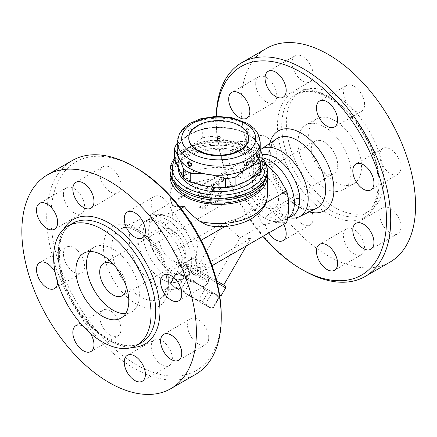 <?xml version="1.0" encoding="UTF-8"?>
<svg xmlns="http://www.w3.org/2000/svg" width="437" height="437" viewBox="0 0 437 437"><rect width="100%" height="100%" fill="white"/><g stroke="black" fill="none" stroke-linecap="round" stroke-linejoin="round"><path stroke-width="0.33" stroke-dasharray="2.19 1.64" d="M335.07 95.069A68.888 39.772 60 0 1 380.075 155.774A68.888 39.772 60 0 1 369.516 210.978A68.888 39.772 60 0 1 300.629 171.211A68.888 39.772 60 0 1 300.623 91.661A68.888 39.772 60 0 1 335.07 95.069M390.017 262.107A123.42 71.258 60 0 1 266.592 190.865A123.42 71.258 60 0 1 266.592 48.343M354.008 86.198A14.962 8.636 -120 0 0 346.525 85.455A14.962 8.636 -120 0 0 346.525 102.728A14.962 8.636 -120 0 0 361.486 111.364A14.962 8.636 -120 0 0 363.781 99.379A14.962 8.636 -120 0 0 354.008 86.198M397.839 157.058A14.962 8.636 -120 0 0 382.878 148.422A14.962 8.636 -120 0 0 382.878 165.694A14.962 8.636 -120 0 0 397.839 174.33A14.962 8.636 -120 0 0 397.839 157.058M400.937 226.847A14.962 8.636 -120 0 0 394.409 211.792A14.962 8.636 -120 0 0 382.878 207.783A14.962 8.636 -120 0 0 382.878 225.06A14.962 8.636 -120 0 0 397.839 233.697A14.962 8.636 -120 0 0 400.937 226.847M361.486 254.684A14.962 8.636 -120 0 0 361.486 237.411A14.962 8.636 -120 0 0 346.525 228.775A14.962 8.636 -120 0 0 346.525 246.047A14.962 8.636 -120 0 0 361.486 254.684L334.513 270.257L361.486 254.684M302.595 224.263A14.962 8.636 -120 0 0 310.073 225A14.962 8.636 -120 0 0 310.073 207.728A14.962 8.636 -120 0 0 295.117 199.092A14.962 8.636 -120 0 0 292.823 211.076A14.962 8.636 -120 0 0 302.595 224.263M258.764 153.398A14.962 8.636 -120 0 0 273.72 162.04A14.962 8.636 -120 0 0 273.72 144.762A14.962 8.636 -120 0 0 258.764 136.125A14.962 8.636 -120 0 0 258.764 153.398M255.661 83.609A14.962 8.636 -120 0 0 262.195 98.664A14.962 8.636 -120 0 0 273.72 102.673A14.962 8.636 -120 0 0 273.72 85.401A14.962 8.636 -120 0 0 258.764 76.759A14.962 8.636 -120 0 0 255.661 83.609M295.117 55.772A14.962 8.636 -120 0 0 295.117 73.045A14.962 8.636 -120 0 0 310.073 81.686A14.962 8.636 -120 0 0 310.073 64.408A14.962 8.636 -120 0 0 295.117 55.772L268.143 71.346L295.117 55.772M216.299 116.335A120.426 69.527 -120 0 0 216.173 121.639A120.426 69.527 -120 0 0 262.883 236.346M268.76 232.954A14.962 8.636 60 0 1 268.143 214.665A14.962 8.636 60 0 1 283.673 224.345M231.79 168.972A14.962 8.636 60 0 1 231.79 151.699A14.962 8.636 60 0 1 246.747 160.335A14.962 8.636 60 0 1 246.747 177.613A14.962 8.636 60 0 1 231.79 168.972M290.518 217.948A38.817 22.413 60 0 1 261.326 193.891A38.817 22.413 60 0 1 255.093 156.577A38.817 22.413 60 0 1 260.386 149.673M303.442 270.35A123.42 71.258 60 0 1 216.173 119.197A123.42 71.258 60 0 1 216.206 116.34M335.07 120.781A37.402 21.593 60 0 1 359.504 153.737A37.402 21.593 60 0 1 353.773 183.709A37.402 21.593 60 0 1 316.372 162.116A37.402 21.593 60 0 1 316.372 118.93A37.402 21.593 60 0 1 335.07 120.781M324.494 126.888A37.402 21.593 60 0 1 348.923 159.844A37.402 21.593 60 0 1 343.192 189.816A37.402 21.593 60 0 1 305.796 168.223A37.402 21.593 60 0 1 305.791 125.037A37.402 21.593 60 0 1 324.494 126.888M324.494 142.162A18.698 10.794 60 0 1 336.709 158.636A18.698 10.794 60 0 1 333.841 173.62A18.698 10.794 60 0 1 315.143 162.826A18.698 10.794 60 0 1 315.143 141.233A18.698 10.794 60 0 1 324.494 142.162M265.254 176.362A18.698 10.794 60 0 1 277.473 192.837A18.698 10.794 60 0 1 274.605 207.821A18.698 10.794 60 0 1 255.907 197.027A18.698 10.794 60 0 1 255.902 175.434A18.698 10.794 60 0 1 265.254 176.362M292.544 215.605A34.408 19.867 60 0 1 284.006 217.063A34.408 19.867 60 0 1 258.13 195.738A34.408 19.867 60 0 1 252.608 162.662A34.408 19.867 60 0 1 258.13 156.009A34.408 19.867 60 0 1 262.249 154.567M289.944 216.517A34.408 19.867 60 0 1 287.251 218.658A34.408 19.867 60 0 1 252.843 198.797A34.408 19.867 60 0 1 252.843 159.063A34.408 19.867 60 0 1 256.044 157.801A34.408 19.867 60 0 1 263.09 157.921M265.254 164.754A32.912 19.004 60 0 1 288.425 202.473A32.912 19.004 60 0 1 269.624 220.543A32.912 19.004 60 0 1 242.388 173.418A32.912 19.004 60 0 1 265.254 164.754M266.1 163.973L262.823 161.297C257.754 160.352 249.822 161.062 239.023 163.422C241.885 172.347 241.885 182.928 239.023 195.159C249.822 203.374 257.754 213.245 262.823 224.765C273.622 222.406 281.554 221.696 286.623 222.641M174.598 275.703C163.799 267.488 155.867 257.617 150.798 246.097C147.93 237.171 147.93 226.59 150.798 214.359C155.867 215.304 163.799 214.594 174.598 212.235C179.667 223.755 187.599 233.626 198.398 241.841C195.536 254.072 195.536 264.653 198.398 273.578C187.599 275.938 179.667 276.648 174.598 275.703L186.976 268.558L200.72 267.329L250.57 238.547L240.115 237.881L223.083 222.679L173.232 251.461L186.976 268.558L173.232 260.621L173.232 251.461M150.798 246.097L239.023 195.159M207.116 281.914L206.745 279.97L179.263 264.106L179.634 266.046L207.116 281.914L209.181 278.331L211.147 277.741L223.744 285.011L215.61 280.319L240.115 237.881L262.823 224.765M206.745 279.97L186.976 268.558M173.232 260.621L179.263 264.106M215.61 280.319L183.66 261.872L181.699 262.468L179.634 266.046M219.521 294.669L221.177 295.625M213.037 292.653L177.679 272.235L213.037 292.653M187.375 277.834L217.517 295.237L187.375 277.834M186.998 279.363L183.726 277.473C182.114 274.534 179.629 273.098 176.275 273.174L176.641 273.382C180.94 273.857 184.365 275.834 186.927 279.319L190.565 281.423C197.349 283.329 203.26 286.743 208.302 291.665L211.574 293.555C214.928 293.478 217.413 294.915 219.03 297.854L218.658 297.641C216.102 294.156 212.672 292.178 208.378 291.708L204.734 289.605C199.693 284.684 193.782 281.27 186.998 279.363L181.213 289.392C186.255 294.309 192.165 297.723 198.944 299.629L202.588 301.732C205.144 305.217 208.575 307.195 212.868 307.67L213.24 307.883C209.886 307.954 207.4 306.517 205.783 303.578L202.511 301.688C195.732 299.782 189.816 296.368 184.775 291.452L181.137 289.349C176.838 288.873 173.413 286.896 170.851 283.411L170.485 283.198C172.102 286.137 174.582 287.573 177.935 287.502L181.213 289.392M208.302 291.665L202.511 301.688M211.574 293.555L205.783 303.578M213.24 307.883L219.03 297.854L213.24 307.883L210.213 307.883L171.998 285.814L210.213 307.883M170.485 283.198L176.275 273.174L170.485 283.198L171.998 285.814M190.565 281.423L184.775 291.452M186.927 279.319L181.137 289.349M176.641 273.382L170.851 283.411M183.726 277.473L177.935 287.502M204.734 289.605L198.944 299.629M208.378 291.708L202.588 301.732M218.658 297.641L212.868 307.67M225.667 287.852L181.617 262.418C184.272 260.769 183.163 262.233 183.66 261.872L225.11 285.803M250.57 238.547L246.315 245.911M200.72 267.329L200.72 276.49M198.398 273.578L212.076 265.68M223.083 222.679L196.257 269.143M262.823 161.297L261.026 162.335L263.216 167.884C263.172 169.873 262.347 171.282 260.747 172.118L259.261 174.658L259.944 177.051L263.577 184.665C266.461 192.149 265.303 201.861 257.704 204.232C251.597 206.761 248.642 213.589 242.513 216.375L266.051 202.784M179.651 206.848L173.844 206.291L172.582 205.565L172.784 203.746L174.685 201.681L194.907 188.893L213.802 178.886C219.188 175.237 230.277 171.255 237.438 169.572L244.469 168.119L250.183 166.016C253.717 164.072 257.327 162.843 261.026 162.335M244.469 161.712A48.622 28.072 0 0 1 259.944 170.648A4.49 2.589 180 0 1 259.261 169.277A4.49 2.589 180 0 1 260.747 167.349A7.478 4.321 0 0 0 263.216 164.143A7.478 4.321 0 0 0 258.42 160.111A7.478 4.321 0 0 0 250.183 161.253A4.49 2.589 180 0 1 244.469 161.712L244.469 168.119M170.233 174.221A48.622 28.072 180 0 1 218.713 148.29A48.622 28.072 180 0 1 267.187 174.221M172.167 218.5A32.912 19.004 -120 0 0 167.824 216.462A32.912 19.004 -120 0 0 148.941 233.642A32.912 19.004 -120 0 0 170.709 271.35A32.912 19.004 -120 0 0 195.028 263.587A32.912 19.004 -120 0 0 172.167 218.5M167.371 220.046A34.408 19.867 60 0 1 189.849 250.368A34.408 19.867 60 0 1 184.578 277.937A34.408 19.867 60 0 1 181.371 279.199A34.408 19.867 60 0 1 150.17 258.07A34.408 19.867 60 0 1 147.477 220.483A34.408 19.867 60 0 1 150.17 218.342A34.408 19.867 60 0 1 167.371 220.046M162.083 223.099A34.408 19.867 60 0 1 184.813 274.338A34.408 19.867 60 0 1 179.29 280.991A34.408 19.867 60 0 1 144.882 261.124A34.408 19.867 60 0 1 144.882 221.395A34.408 19.867 60 0 1 153.403 219.937A34.408 19.867 60 0 1 162.083 223.099M156.681 222.619A38.817 22.413 60 0 1 182.322 280.423A38.817 22.413 60 0 1 176.821 287.475A38.817 22.413 60 0 1 137.273 265.516A38.817 22.413 60 0 1 138.032 220.292A38.817 22.413 60 0 1 146.887 219.046A38.817 22.413 60 0 1 156.681 222.619M136.093 167.868A120.426 69.527 -120 0 0 50.938 217.036A120.426 69.527 -120 0 0 136.093 364.529A120.426 69.527 -120 0 0 221.248 315.361M161.799 197.163A14.962 8.636 -120 0 0 154.321 196.426A14.962 8.636 -120 0 0 154.321 213.698A14.962 8.636 -120 0 0 169.283 222.335A14.962 8.636 -120 0 0 171.572 210.344A14.962 8.636 -120 0 0 161.799 197.163M205.63 268.028A14.962 8.636 -120 0 0 190.674 259.387A14.962 8.636 -120 0 0 190.674 276.665A14.962 8.636 -120 0 0 205.63 285.301A14.962 8.636 -120 0 0 205.63 268.028M208.733 337.817A14.962 8.636 -120 0 0 202.2 322.763A14.962 8.636 -120 0 0 190.674 318.753A14.962 8.636 -120 0 0 190.674 336.026A14.962 8.636 -120 0 0 205.63 344.667A14.962 8.636 -120 0 0 208.733 337.817M169.277 365.654A14.962 8.636 -120 0 0 169.277 348.382A14.962 8.636 -120 0 0 154.321 339.74A14.962 8.636 -120 0 0 154.321 357.018A14.962 8.636 -120 0 0 169.277 365.654L142.304 381.228M110.392 335.234A14.962 8.636 -120 0 0 117.87 335.971A14.962 8.636 -120 0 0 117.87 318.699A14.962 8.636 -120 0 0 102.908 310.062A14.962 8.636 -120 0 0 100.614 322.047A14.962 8.636 -120 0 0 110.392 335.234M66.555 264.369A14.962 8.636 -120 0 0 81.517 273.005A14.962 8.636 -120 0 0 81.517 255.732A14.962 8.636 -120 0 0 66.555 247.096A14.962 8.636 -120 0 0 66.555 264.369M63.458 194.58A14.962 8.636 -120 0 0 69.986 209.634A14.962 8.636 -120 0 0 81.517 213.644A14.962 8.636 -120 0 0 81.517 196.371A14.962 8.636 -120 0 0 66.555 187.73A14.962 8.636 -120 0 0 63.458 194.58M102.908 166.743A14.962 8.636 -120 0 0 102.908 184.015A14.962 8.636 -120 0 0 117.87 192.651A14.962 8.636 -120 0 0 117.87 175.379A14.962 8.636 -120 0 0 102.908 166.743L75.934 182.316M83.03 326.16A14.962 8.636 60 0 1 90.202 333.136M55.177 272.475A14.962 8.636 60 0 1 57.635 282.171M195.689 374.301A123.42 71.258 60 0 1 72.269 303.049A123.42 71.258 60 0 1 72.269 160.537M89.705 251.559A37.402 21.593 60 0 1 94.228 247.184A37.402 21.593 60 0 1 112.926 249.035A37.402 21.593 60 0 1 137.36 281.991A37.402 21.593 60 0 1 131.63 311.963A37.402 21.593 60 0 1 125.577 313.695M113.959 264.948A18.698 10.794 60 0 1 126.113 285.989M172.167 230.102A18.698 10.794 -120 0 0 162.815 229.179A18.698 10.794 -120 0 0 162.815 250.772A18.698 10.794 -120 0 0 181.513 261.566A18.698 10.794 -120 0 0 184.381 246.583A18.698 10.794 -120 0 0 172.167 230.102M198.398 241.841L201.129 240.268M225.05 226.453L242.513 216.375L236.739 219.024L225.863 222.307L224.525 222.99L221.859 225.426L218.473 226.432L214.512 226.601M180.978 208.547L174.598 212.235M150.798 214.359L239.023 163.422M173.582 182.529A46.377 26.777 180 0 1 172.336 176.357A46.377 26.777 180 0 1 218.713 149.585A46.377 26.777 180 0 1 265.084 176.357A46.377 26.777 180 0 1 263.839 182.529M185.916 191.018A46.377 26.777 180 0 1 172.336 172.085A46.377 26.777 180 0 1 218.713 145.308A46.377 26.777 180 0 1 265.084 172.085A46.377 26.777 180 0 1 236.455 196.819A46.377 26.777 180 0 1 185.916 191.018M267.329 172.085A48.622 28.072 0 0 0 218.713 144.013A48.622 28.072 0 0 0 170.091 172.085M263.09 158.789A48.622 28.072 0 0 0 253.089 150.404A48.622 28.072 0 0 0 184.332 150.404A48.622 28.072 0 0 0 174.483 158.593M174.871 159.691A46.377 26.777 180 0 1 185.916 149.487A46.377 26.777 180 0 1 251.504 149.487A46.377 26.777 180 0 1 263.09 160.652M178.318 168.48A40.39 23.319 180 0 1 178.318 168.42A40.39 23.319 180 0 1 218.713 145.1A40.39 23.319 180 0 1 259.103 168.42A40.39 23.319 180 0 1 258.174 173.385M190.15 180.268A40.39 23.319 0 0 0 234.166 185.321A40.39 23.319 0 0 0 259.103 163.777A40.39 23.319 0 0 0 218.713 140.457A40.39 23.319 0 0 0 178.318 163.777A40.39 23.319 0 0 0 190.15 180.268M178.973 169.927A41.138 23.751 180 0 1 189.62 146.985A41.138 23.751 180 0 1 229.359 140.834A41.138 23.751 180 0 1 258.447 157.631A41.138 23.751 180 0 1 247.801 180.574A41.138 23.751 180 0 1 208.061 186.719A41.138 23.751 180 0 1 178.973 169.927M212.054 174.975L204.024 173.735M250.996 166.388L247.801 168.114A41.138 23.751 0 0 0 258.447 145.171A41.138 23.751 0 0 0 229.359 128.374A41.138 23.751 0 0 0 189.62 134.525A41.138 23.751 0 0 0 178.973 157.467A41.138 23.751 0 0 0 208.061 174.259A41.138 23.751 0 0 0 247.801 168.114L244.731 169.993M177.198 151.317A41.515 23.969 180 0 1 218.713 127.353A41.515 23.969 180 0 1 260.223 151.317M248.473 161.925A2.169 2.169 0 0 0 246.402 165.448C245.911 164.274 246.337 163.165 247.67 162.116L248.478 161.925M191.024 165.443A2.169 2.169 0 0 0 188.942 161.925L189.751 162.116C191.084 163.165 191.51 164.274 191.018 165.448M189.751 128.675C188.227 130.193 187.959 131.4 188.942 132.285C190.707 131.761 191.401 130.587 191.018 128.762L189.751 128.675M247.67 128.675L246.402 128.762C246.02 130.587 246.714 131.761 248.478 132.285C249.461 131.4 249.194 130.193 247.67 128.675M188.789 138.496A29.918 17.272 180 0 1 218.713 121.218A29.918 17.272 180 0 1 248.631 138.496M217.216 137.884A1.497 0.863 180 0 1 217.653 137.273A1.497 0.863 180 0 1 219.281 137.087A1.497 0.863 180 0 1 220.204 137.884M180.23 160.313L177.608 154.687M263.09 165.869L258.447 157.631L253.804 145.865A44.88 25.909 0 0 0 246.681 141.752L229.359 140.834L212.032 136.393A44.88 25.909 0 0 0 202.304 137.895L189.62 146.985L176.936 152.54L176.936 143.609L189.62 134.525L202.304 128.964A44.88 25.909 180 0 1 212.032 127.462L229.359 128.374L246.681 132.821A44.88 25.909 180 0 1 253.804 136.934L258.447 145.171L260.223 149.268M176.936 152.54A44.88 25.909 0 0 0 174.33 158.161M253.804 145.865L253.804 136.934M246.681 141.752L246.681 132.821M212.032 136.393L212.032 127.462M202.304 137.895L202.304 128.964M211.306 203.232L212.224 204.538L221.881 198.955L220.357 196.787L221.881 192.848L212.224 198.425L211.306 200.791L205.308 204.254L205.308 202.418L200.725 208.116L205.308 208.525L205.308 206.696L211.306 203.232L210.246 202.621L204.248 206.084L204.248 207.914L199.671 207.509L204.248 201.807L204.248 203.642L210.246 200.179L211.164 197.819L220.827 192.236L219.298 196.175L220.827 198.349L211.164 203.926L210.246 202.621M208.028 197.185L212.469 194.618A2.993 1.726 120 0 0 214.583 190.958L214.583 184.851A1.497 0.863 120 0 0 214.277 184.163A1.497 0.863 120 0 0 213.125 184.567A1.497 0.863 120 0 0 212.469 186.069L212.469 191.564A0.748 0.432 -60 0 1 211.94 192.482L208.028 194.744A1.497 0.863 120 0 0 207.051 196.06A1.497 0.863 120 0 0 207.28 197.262A1.497 0.863 120 0 0 208.028 197.185L206.969 196.574A1.497 0.863 -60 0 1 206.22 196.65A1.497 0.863 -60 0 1 205.991 195.448A1.497 0.863 -60 0 1 206.969 194.132L210.88 191.87A0.748 0.432 120 0 0 211.41 190.958L211.41 185.457A1.497 0.863 -60 0 1 212.065 183.955A1.497 0.863 -60 0 1 213.218 183.551A1.497 0.863 -60 0 1 213.529 184.239L213.529 190.346A2.993 1.726 -60 0 1 211.41 194.012L206.969 196.574M221.881 181.858L224.001 180.634A1.497 0.863 120 0 0 224.979 179.317A1.497 0.863 120 0 0 224.749 178.116A1.497 0.863 120 0 0 224.001 178.192L217.653 181.858A1.497 0.863 120 0 0 216.676 183.174A1.497 0.863 120 0 0 216.905 184.376A1.497 0.863 120 0 0 217.653 184.299L219.767 183.076L219.767 189.183A1.497 0.863 120 0 0 220.079 189.871A1.497 0.863 120 0 0 221.231 189.467A1.497 0.863 120 0 0 221.881 187.965L221.881 181.858L220.827 181.246L220.827 187.353A1.497 0.863 -60 0 1 220.172 188.86A1.497 0.863 -60 0 1 219.019 189.259A1.497 0.863 -60 0 1 218.713 188.576L218.713 182.469L216.594 183.687A1.497 0.863 -60 0 1 215.845 183.764A1.497 0.863 -60 0 1 215.616 182.562A1.497 0.863 -60 0 1 216.594 181.246L222.941 177.58A1.497 0.863 -60 0 1 223.689 177.509A1.497 0.863 -60 0 1 223.919 178.706A1.497 0.863 -60 0 1 222.941 180.022L220.827 181.246M200.621 192.378A1.497 0.863 120 0 0 200.419 192.165A1.497 0.863 120 0 0 199.053 192.821A1.497 0.863 120 0 0 198.72 194.547L201.523 199.567A2.993 1.726 120 0 0 201.927 199.993A2.993 1.726 120 0 0 205.324 197.371L208.132 189.112A1.497 0.863 120 0 0 207.93 187.828A1.497 0.863 120 0 0 206.231 189.139L203.899 196A0.748 0.432 -60 0 1 203.052 196.655A0.748 0.432 -60 0 1 202.948 196.546L200.621 192.378L199.562 191.767L201.894 195.934A0.748 0.432 120 0 0 201.992 196.044A0.748 0.432 120 0 0 202.844 195.388L205.172 188.527A1.497 0.863 -60 0 1 206.87 187.216A1.497 0.863 -60 0 1 207.072 188.5L204.27 196.759A2.993 1.726 -60 0 1 200.873 199.381A2.993 1.726 -60 0 1 200.463 198.955L197.661 193.935A1.497 0.863 -60 0 1 197.999 192.209A1.497 0.863 -60 0 1 199.359 191.553A1.497 0.863 -60 0 1 199.562 191.767M212.224 204.538L211.164 203.926M221.881 198.955L220.827 198.349M220.357 196.787L219.298 196.175M221.881 192.848L220.827 192.236M212.224 198.425L211.164 197.819M211.306 200.791L210.246 200.179M205.308 204.254L204.248 203.642M205.308 202.418L204.248 201.807M200.725 208.116L199.671 207.509M205.308 208.525L204.248 207.914M205.308 206.696L204.248 206.084M219.767 183.076L218.713 182.469M184.332 175.445A2.245 1.295 -60 0 1 183.207 175.554A2.245 1.295 -60 0 1 182.863 173.757A2.245 1.295 -60 0 1 184.332 171.779A2.245 1.295 -60 0 1 185.452 171.67A2.245 1.295 -60 0 1 185.796 173.467A2.245 1.295 -60 0 1 184.332 175.445M328.302 96.539A71.881 41.499 60 0 1 372.319 209.989A71.881 41.499 60 0 1 284.279 159.161A71.881 41.499 60 0 1 328.302 96.539M330.416 97.757A68.888 39.772 -120 0 0 295.969 94.348A68.888 39.772 -120 0 0 295.975 173.899A68.888 39.772 -120 0 0 364.862 213.666A68.888 39.772 -120 0 0 375.421 158.462A68.888 39.772 -120 0 0 330.416 97.757M269.733 143.412A46.06 26.591 -120 0 0 309.249 211.858M316.59 208.241A40.084 23.145 60 0 1 277.282 184.687A40.084 23.145 60 0 1 276.528 138.868C265.74 143.03 269.787 178.285 289.086 196.792C300.853 207.75 310.019 211.568 316.585 208.247M209.181 278.331L217.173 282.947M177.679 272.235L177.132 270.192L181.699 262.468M250.183 161.253L250.183 166.016M260.747 167.349L260.747 172.118M259.944 170.648L259.944 177.051M173.844 206.291A48.622 28.072 180 0 1 170.091 195.672M172.5 205.428C170.916 202.271 170.108 198.955 170.091 195.481A48.622 28.072 180 0 1 237.438 169.572M263.577 184.665A48.622 28.072 180 0 1 267.329 195.481M140.097 231.157A40.084 23.145 -120 0 0 120.836 228.753A40.084 23.145 -120 0 0 120.055 275.457A40.084 23.145 -120 0 0 160.892 298.132A40.084 23.145 -120 0 0 166.071 265.783A40.084 23.145 -120 0 0 140.097 231.157M136.093 228.589A46.06 26.591 60 0 1 164.301 301.29A46.06 26.591 60 0 1 107.89 268.717A46.06 26.591 60 0 1 136.093 228.589M63.797 229.043A71.881 41.499 -120 0 0 73.181 302.524A71.881 41.499 -120 0 0 132.121 347.388M141.451 342.652A68.888 39.772 60 0 1 72.564 302.885A68.888 39.772 60 0 1 72.558 223.334C51.402 232.992 56.056 284.476 83.97 317.338C102.613 341.057 128.041 351.272 141.451 342.652M260.223 142.156A41.515 23.969 0 0 0 218.713 118.192A41.515 23.969 0 0 0 177.198 142.156M179.716 198.567A39.303 22.691 180 0 1 213.802 178.886M257.704 204.232A39.303 22.691 180 0 1 223.618 223.913M212.469 194.618L211.41 194.012M214.583 190.958L213.529 190.346M214.583 184.851L213.529 184.239M212.469 186.069L211.41 185.457M212.469 191.564L211.41 190.958M211.94 192.482L210.88 191.87M208.028 194.744L206.969 194.132M224.001 180.634L222.941 180.022M224.001 178.192L222.941 177.58M217.653 181.858L216.594 181.246M217.653 184.299L216.594 183.687M219.767 189.183L218.713 188.576M221.881 187.965L220.827 187.353M198.72 194.547L197.661 193.935M202.948 196.546L201.894 195.934M203.899 196L202.844 195.388M206.231 189.139L205.172 188.527M208.132 189.112L207.072 188.5M205.324 197.371L204.27 196.759M201.523 199.567L200.463 198.955M183.802 175.139A2.245 1.295 -60 0 1 182.682 175.248A2.245 1.295 -60 0 1 182.338 173.451A2.245 1.295 -60 0 1 183.802 171.473A2.245 1.295 -60 0 1 184.922 171.364A2.245 1.295 -60 0 1 185.266 173.161A2.245 1.295 -60 0 1 183.802 175.139M369.516 210.978L364.862 213.666C372.521 209.208 376.929 200.583 378.092 187.795C378.852 176.635 376.71 164.449 371.674 151.235C363.163 128.833 346.066 107.6 328.919 97.904C320.255 92.994 312.368 90.858 305.255 91.486L295.969 94.348L300.623 91.661M310.073 81.686L283.1 97.26M258.764 76.759L231.79 92.333M273.72 102.673L246.747 118.247M258.764 136.125L231.79 151.699M273.72 162.04L246.747 177.613M295.117 199.092L268.143 214.665M310.073 225L283.1 240.574M346.525 228.775L319.551 244.349M382.878 207.783L355.904 223.356M397.839 233.697L370.866 249.27M382.878 148.422L355.904 163.995M397.839 174.33L370.866 189.904M346.525 85.455L319.551 101.029M361.486 111.364L334.513 126.938M216.173 119.197L216.173 121.639M353.768 183.709L343.192 189.816M316.372 118.93L305.791 125.037M333.841 173.62L274.605 207.821M315.143 141.233L255.907 175.434M284.017 217.063L288.868 217.724M252.608 162.662L255.099 156.577M287.251 218.658L288.3 218.052M252.843 159.063L258.13 156.009M269.596 220.538L278.855 221.849L287.415 218.729M242.393 173.413C243.906 165.268 248.456 160.062 256.049 157.801M219.134 296.171L219.735 296.013M179.296 273.174L176.275 273.174M217.517 295.237L219.03 297.854M263.216 164.143L263.216 167.884M259.261 169.277L259.261 174.658M167.824 216.462C160.013 213.704 153.229 215.042 147.477 220.483M195.028 263.587C193.515 271.732 188.964 276.938 181.371 279.199M179.29 280.991L184.578 277.937M144.882 221.395L150.17 218.342M153.403 219.937L146.887 219.046M184.813 274.338L182.322 280.423M138.032 220.292L120.836 228.753L124.135 227.792C127.686 227.262 132.089 228.442 137.333 231.326C148.689 237.641 160.45 253.411 164.727 268.591C166.644 275.266 167.3 281.204 166.699 286.404C165.798 292.435 163.859 296.346 160.892 298.132L176.821 287.475M90.896 208.225L117.87 192.651M39.581 203.303L66.555 187.73M54.543 229.217L81.517 213.644M39.581 262.67L66.555 247.096M54.543 288.578L81.517 273.005M75.934 325.636L102.908 310.062M90.896 351.545L117.87 335.971M127.347 355.314L154.321 339.74M178.657 360.241L205.63 344.667M163.7 334.327L190.674 318.753M178.657 300.874L205.63 285.301M163.7 274.96L190.674 259.387M154.321 196.426L127.347 212M169.277 222.335L142.304 237.908M121.049 318.07L131.63 311.963M83.653 253.291L94.228 247.184M122.278 295.767L181.513 261.566M103.58 263.38L162.815 229.179M172.336 172.085L172.336 176.357M265.084 172.085L265.084 176.357M185.916 149.487L184.332 150.404M251.504 149.487L253.089 150.404M259.103 168.42L259.103 163.777M178.318 168.42L178.318 163.777M188.942 132.285C189.915 133.105 192.023 127.866 191.018 128.762A2.169 2.169 0 0 1 188.942 132.285M248.478 132.285C248.107 131.908 248.828 133.209 246.796 130.996L246.402 128.762A2.169 2.169 0 0 0 248.478 132.285M241.743 216.801L236.739 219.024M214.277 184.163L213.218 183.551M207.28 197.262L206.22 196.65M224.749 178.116L223.689 177.509M216.905 184.376L215.845 183.764M220.079 189.871L219.019 189.259M200.419 192.165L199.359 191.553M203.052 196.655L201.992 196.044M207.93 187.828L206.87 187.216M201.927 199.993L200.873 199.381M185.452 171.67L184.922 171.364A2.245 2.245 0 0 0 181.858 172.183A2.245 2.245 0 0 0 182.682 175.248L183.207 175.554"/><path stroke-width="0.66" d="M216.206 116.34A123.42 71.258 60 0 1 241.732 62.699L266.592 48.343A123.42 71.258 60 0 1 328.302 54.456A123.42 71.258 60 0 1 408.928 163.209A123.42 71.258 60 0 1 390.017 262.107L365.152 276.463M268.143 71.346L268.143 71.346A14.962 8.636 60 0 1 283.1 79.982A14.962 8.636 60 0 1 283.1 97.26A14.962 8.636 60 0 1 268.143 88.618A14.962 8.636 60 0 1 268.143 71.346M262.883 236.346A120.426 69.527 -120 0 0 301.322 269.132A120.426 69.527 -120 0 0 386.483 219.964A120.426 69.527 -120 0 0 301.328 72.476A120.426 69.527 -120 0 0 216.299 116.335M327.029 101.772A14.962 8.636 60 0 1 336.807 114.953A14.962 8.636 60 0 1 334.513 126.938A14.962 8.636 60 0 1 319.551 118.301A14.962 8.636 60 0 1 319.551 101.029A14.962 8.636 60 0 1 327.029 101.772M370.866 172.631A14.962 8.636 60 0 1 370.866 189.904A14.962 8.636 60 0 1 355.904 181.268A14.962 8.636 60 0 1 355.904 163.995A14.962 8.636 60 0 1 370.866 172.631M373.963 242.42A14.962 8.636 60 0 1 370.866 249.27A14.962 8.636 60 0 1 355.904 240.634A14.962 8.636 60 0 1 355.904 223.356A14.962 8.636 60 0 1 367.435 227.366A14.962 8.636 60 0 1 373.963 242.42M334.513 270.257L334.513 270.257A14.962 8.636 60 0 1 319.551 261.621A14.962 8.636 60 0 1 319.551 244.349A14.962 8.636 60 0 1 334.513 252.985A14.962 8.636 60 0 1 334.513 270.257M283.673 224.345A14.962 8.636 60 0 1 283.1 240.574A14.962 8.636 60 0 1 275.621 239.837A14.962 8.636 60 0 1 268.76 232.954M228.688 99.183A14.962 8.636 60 0 1 231.79 92.333A14.962 8.636 60 0 1 246.747 100.974A14.962 8.636 60 0 1 246.747 118.247A14.962 8.636 60 0 1 235.221 114.237A14.962 8.636 60 0 1 228.688 99.183M260.386 149.673A38.817 22.413 60 0 1 260.599 149.525A38.817 22.413 60 0 1 280.74 150.994A38.817 22.413 60 0 1 306.293 185.872A38.817 22.413 60 0 1 299.394 216.708A38.817 22.413 60 0 1 290.518 217.948L288.868 217.724M241.732 62.699A123.42 71.258 60 0 1 303.442 68.811A123.42 71.258 60 0 1 384.068 177.564A123.42 71.258 60 0 1 365.157 276.463A123.42 71.258 60 0 1 303.442 270.35L301.322 269.132M262.249 154.567A34.408 19.867 60 0 1 275.337 157.713A34.408 19.867 60 0 1 297.816 188.03A34.408 19.867 60 0 1 292.544 215.605L288.3 218.052M263.09 157.921A34.408 19.867 60 0 1 270.05 160.767A34.408 19.867 60 0 1 291.643 188.385A34.408 19.867 60 0 1 289.944 216.517L287.415 218.729M212.076 265.68L286.623 222.641C289.491 210.41 289.491 199.829 286.623 190.903L277.883 176.187L266.1 163.973M217.173 282.947L225.667 287.852L221.177 295.625L219.521 294.669M225.11 285.803L216.676 280.931L225.328 285.951L225.721 286.459L225.667 287.852M246.315 245.911L223.744 285.011M266.051 202.784L286.623 190.903M267.187 174.221A48.622 28.072 180 0 1 267.329 176.357L267.329 195.481C267.302 199.425 266.275 203.15 264.259 206.657L259.567 212.704L251.548 218.751C240.918 224.623 228.578 227.24 214.512 226.601L208.755 225.607L206.056 224.684L199.982 221.384C194.088 217.156 188.866 212.235 184.332 206.614L179.651 206.848M267.329 176.357A48.622 28.072 180 0 1 237.318 202.293A48.622 28.072 180 0 1 184.332 196.208A48.622 28.072 180 0 1 170.091 176.357A48.622 28.072 180 0 1 170.233 174.221M221.248 317.803L221.248 315.361A120.426 69.527 -120 0 0 136.098 167.868A120.426 69.527 -120 0 0 136.093 167.868L133.979 166.65A123.42 71.258 60 0 1 221.248 317.803A123.42 71.258 60 0 1 195.689 374.301L170.829 388.657A123.42 71.258 60 0 1 47.409 317.399A123.42 71.258 60 0 1 47.409 174.887A123.42 71.258 60 0 1 109.119 181A123.42 71.258 60 0 1 189.745 289.758A123.42 71.258 60 0 1 170.829 388.657M75.934 182.316L75.934 182.316A14.962 8.636 60 0 1 90.896 190.953A14.962 8.636 60 0 1 90.896 208.225A14.962 8.636 60 0 1 75.934 199.589A14.962 8.636 60 0 1 75.934 182.316M134.825 212.737A14.962 8.636 60 0 1 144.598 225.918A14.962 8.636 60 0 1 142.304 237.908A14.962 8.636 60 0 1 127.347 229.272A14.962 8.636 60 0 1 127.347 212A14.962 8.636 60 0 1 134.825 212.737M178.657 283.602A14.962 8.636 60 0 1 178.657 300.874A14.962 8.636 60 0 1 163.7 292.238A14.962 8.636 60 0 1 163.7 274.96A14.962 8.636 60 0 1 178.657 283.602M181.759 353.391A14.962 8.636 60 0 1 178.657 360.241A14.962 8.636 60 0 1 163.7 351.599A14.962 8.636 60 0 1 163.7 334.327A14.962 8.636 60 0 1 175.226 338.336A14.962 8.636 60 0 1 181.759 353.391M142.304 381.228L142.304 381.228A14.962 8.636 60 0 1 127.347 372.592A14.962 8.636 60 0 1 127.347 355.314A14.962 8.636 60 0 1 142.304 363.955A14.962 8.636 60 0 1 142.304 381.228L142.304 381.228M90.202 333.136A14.962 8.636 60 0 1 90.896 351.545A14.962 8.636 60 0 1 83.412 350.802A14.962 8.636 60 0 1 73.64 337.621A14.962 8.636 60 0 1 75.934 325.636A14.962 8.636 60 0 1 83.03 326.16M57.635 282.171A14.962 8.636 60 0 1 54.543 288.578A14.962 8.636 60 0 1 39.581 279.942A14.962 8.636 60 0 1 39.581 262.67A14.962 8.636 60 0 1 55.177 272.475M36.484 210.153A14.962 8.636 60 0 1 39.581 203.303A14.962 8.636 60 0 1 54.543 211.94A14.962 8.636 60 0 1 54.543 229.217A14.962 8.636 60 0 1 43.012 225.208A14.962 8.636 60 0 1 36.484 210.153M102.351 229.43A68.888 39.772 60 0 1 147.356 290.135A68.888 39.772 60 0 1 136.797 345.339A68.888 39.772 60 0 1 67.904 305.567A68.888 39.772 60 0 1 67.904 226.022A68.888 39.772 60 0 1 102.351 229.43M47.409 174.887L72.269 160.537A123.42 71.258 60 0 1 133.979 166.65L136.098 167.868M102.351 255.142A37.402 21.593 60 0 1 126.785 288.098A37.402 21.593 60 0 1 121.049 318.07A37.402 21.593 60 0 1 83.653 296.477A37.402 21.593 60 0 1 83.653 253.291A37.402 21.593 60 0 1 102.351 255.142M125.577 313.695A37.402 21.593 60 0 1 94.228 290.37A37.402 21.593 60 0 1 89.705 251.559M126.113 285.989A18.698 10.794 60 0 1 122.278 295.767A18.698 10.794 60 0 1 103.58 284.973A18.698 10.794 60 0 1 103.58 263.38A18.698 10.794 60 0 1 112.926 264.303A18.698 10.794 60 0 1 113.959 264.948M201.129 240.268L225.05 226.453M184.332 206.614L180.978 208.547M263.839 182.529A46.377 26.777 180 0 1 231.364 202.118A46.377 26.777 180 0 1 185.916 195.29A46.377 26.777 180 0 1 173.582 182.529M174.483 158.593A48.622 28.072 0 0 0 170.091 170.25L170.091 172.085A48.622 28.072 0 0 0 184.332 191.93A48.622 28.072 0 0 0 253.089 191.93A48.622 28.072 0 0 0 267.329 172.085L267.329 170.25A48.622 28.072 0 0 0 263.09 158.789M170.091 170.25A48.622 28.072 0 0 0 200.102 196.186A48.622 28.072 0 0 0 253.089 190.1A48.622 28.072 0 0 0 267.329 170.25M263.09 160.652A46.377 26.777 180 0 1 251.504 187.353A46.377 26.777 180 0 1 194.126 191.122A46.377 26.777 180 0 1 174.871 159.691M258.174 173.385A40.39 23.319 180 0 1 230.081 190.794A40.39 23.319 180 0 1 190.15 184.911A40.39 23.319 180 0 1 178.318 168.48M177.608 154.687L174.33 149.225L174.33 158.161L178.973 169.927L183.616 178.165A44.88 25.909 0 0 0 190.74 182.278L208.061 186.719L225.388 187.637L225.388 178.706L212.054 174.975M204.024 173.735L190.74 173.347A44.88 25.909 180 0 1 183.616 169.234L180.23 160.313M190.74 182.278L190.74 173.347M244.731 169.993L235.117 177.198A44.88 25.909 180 0 1 225.388 178.706M225.388 187.637A44.88 25.909 0 0 0 235.117 186.135L235.117 177.198M260.223 142.156L260.223 151.317A41.515 23.969 180 0 1 234.598 173.462A41.515 23.969 180 0 1 189.358 168.267A41.515 23.969 180 0 1 177.198 151.317L177.198 142.156A41.515 23.969 0 0 0 189.358 159.106A41.515 23.969 0 0 0 234.598 164.301A41.515 23.969 0 0 0 260.223 142.156L257.983 133.624L254.258 128.609L247.713 123.496L231.2 117.46L215.725 116.357L200.676 118.793L189.969 123.338L183.212 128.554L179.449 133.602L177.198 142.156M189.358 161.75C186.834 161.745 186.834 163.28 189.358 166.355C192.029 166.278 192.029 164.744 189.358 161.75L189.358 161.75M248.478 161.925L248.478 161.925C250.308 162.193 247.73 167.092 246.402 165.448C245.774 165.699 246.807 162.264 247.91 162.094L248.478 161.925A2.169 2.169 0 0 0 248.473 161.925M191.018 165.448L191.018 165.448C189.691 167.092 187.107 162.193 188.942 161.925L189.511 162.094C191.089 163.853 191.592 164.973 191.018 165.448A2.169 2.169 0 0 0 191.024 165.443M248.631 137.884L248.631 138.496A29.918 17.272 180 0 1 230.162 154.452A29.918 17.272 180 0 1 197.551 150.71A29.918 17.272 180 0 1 188.789 138.496L188.789 137.884A29.918 17.272 180 0 1 218.713 120.607A29.918 17.272 180 0 1 248.631 137.884A29.918 17.272 180 0 1 230.162 153.84A29.918 17.272 180 0 1 197.551 150.099A29.918 17.272 180 0 1 188.789 137.884M220.204 137.884A1.497 0.863 180 0 1 219.281 138.682A1.497 0.863 180 0 1 217.653 138.496A1.497 0.863 180 0 1 217.216 137.884A1.497 1.497 0 0 1 218.713 136.388A1.497 1.497 0 0 1 220.204 137.884M174.33 149.225A44.88 25.909 180 0 1 176.936 143.609L177.198 143.391M260.223 149.268L263.09 156.938A44.88 25.909 180 0 1 260.485 162.553L250.996 166.388M235.117 186.135L247.801 180.574L260.485 171.49A44.88 25.909 0 0 0 263.09 165.869L263.09 156.938M260.485 171.49L260.485 162.553M183.616 178.165L183.616 169.234M309.249 211.858A46.06 26.591 -120 0 0 333.649 184.856A46.06 26.591 -120 0 0 301.328 133.192A46.06 26.591 -120 0 0 269.733 143.412M260.599 149.525L276.528 138.868A40.084 23.145 60 0 1 297.324 140.381A40.084 23.145 60 0 1 323.713 176.401A40.084 23.145 60 0 1 316.59 208.241M170.091 195.481L170.091 195.672A48.622 28.072 180 0 1 170.091 195.481L170.091 176.357M267.329 195.481A48.622 28.072 180 0 1 199.982 221.384M132.121 347.388A71.881 41.499 -120 0 0 158.555 296.657A71.881 41.499 -120 0 0 109.119 223.078A71.881 41.499 -120 0 0 63.797 229.043M67.904 226.022L72.558 223.334A68.888 39.772 60 0 1 107.005 226.743A68.888 39.772 60 0 1 152.01 287.448A68.888 39.772 60 0 1 141.451 342.652L136.797 345.339M192.531 153.611A37.025 21.375 180 0 1 209.126 117.848A37.025 21.375 180 0 1 254.476 144.024A37.025 21.375 180 0 1 192.531 153.611M299.389 216.708L316.585 208.247M219.735 296.013L221.177 295.625"/></g></svg>
